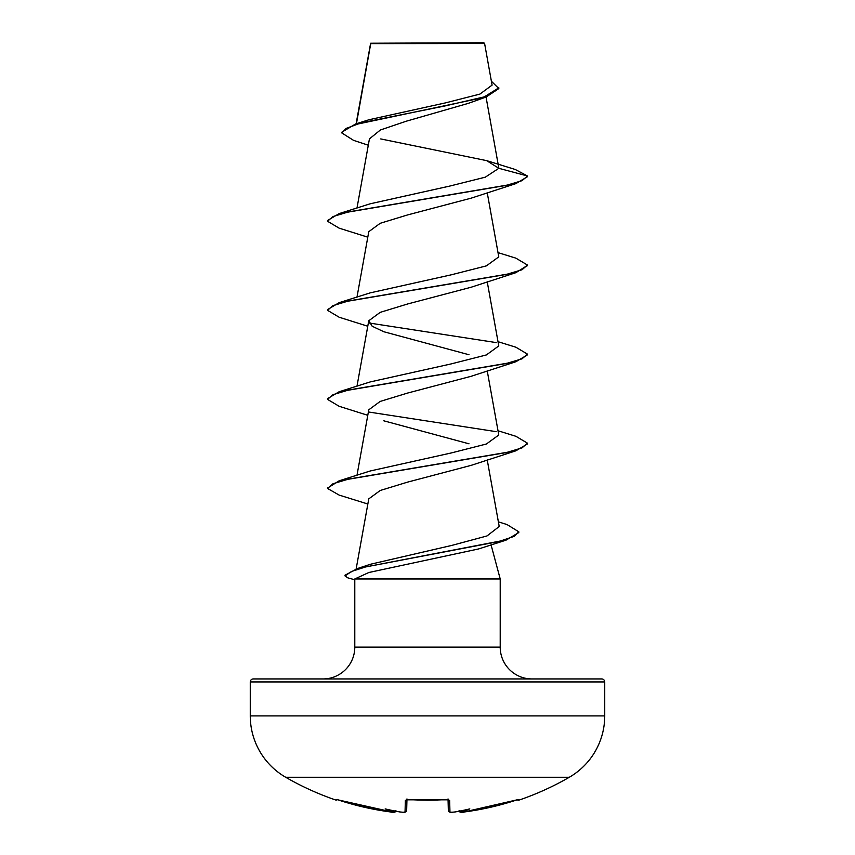 <?xml version="1.0" encoding="UTF-8"?>
<svg xmlns="http://www.w3.org/2000/svg" width="855" height="855" viewBox="0 0 855 855"><rect width="100%" height="100%" fill="white"/><g stroke="black" fill="none" stroke-linecap="round" stroke-linejoin="round"><path stroke-width="1.28" d="M461.358 812.239L463.859 812.036A283.155 283.058 0 0 0 515.651 800.312L518.6 799.553L518.889 800.141A1.496 1.496 0 0 1 517.361 799.799M336.4 799.553L336.977 799.617A1.496 1.496 -154 0 1 336.4 799.553L336.111 800.141A283.561 283.561 0 0 1 285.72 777.281L569.28 777.281A70.89 70.89 0 0 0 604.731 715.892L604.731 681.948L250.269 681.948L250.269 715.892L604.731 715.892M285.72 777.281A70.89 70.89 0 0 1 250.269 715.892M518.889 800.141A283.561 283.561 0 0 0 569.28 777.281M450.521 812.207L453.011 812.154A283.422 282.342 -0 0 0 455.213 811.94L452.658 812.186M403.271 812.229L405.046 812.036L405.356 800.312L408.348 799.553A281.327 252.856 0 0 0 446.652 799.553L449.645 800.312L449.954 812.036A1.496 1.486 -1.5 0 1 448.341 810.593L448.052 799.692M492.095 85.137L484.603 43.509L483.834 42.75L370.675 43.231M484.603 43.509L370.739 43.626L356.428 123.729M604.731 681.948A3.003 3.003 0 0 0 601.728 678.945L253.272 678.945A3.003 3.003 0 0 0 250.269 681.948M532.013 678.945A31.806 31.806 0 0 1 500.207 647.139L354.793 647.139A31.806 31.806 0 0 1 322.987 678.945M498.38 521.828L507.068 524.585L518.803 531.81L518.803 532.547L505.946 540.189L478.618 548.942L368.804 572.508L354.793 578.974L500.207 578.974L500.207 647.139M491.069 544.849L500.207 578.974M354.793 578.974L354.793 647.139M368.302 145.211L353.575 140.37L341.797 132.942L346.04 128.453L358.17 123.954L486.164 97L468.294 103.37L406.456 121.154L380.368 130.003L369.446 138.873M498.828 168.307L527.471 175.98L522.01 180.683L506.246 185.385L339.136 213.611L370.215 203.789L449.805 186.059L485.298 177.177L498.828 168.307L486.687 160.644L515.255 169.482L527.471 175.98L527.471 176.718L515.864 183.622L471.201 198.146L407.611 214.926L380.197 223.294L368.783 231.673L356.984 297.155M527.439 265.413L515.864 272.692L471.148 287.227L407.611 303.985L380.176 312.364L368.804 320.743L372.182 326.247L383.831 331.751L469 354.74M498.016 341.69L515.864 347.216L527.471 354.12L527.471 354.857L515.864 361.751L471.169 376.286L407.653 393.043L380.154 401.433L368.772 409.812L356.984 475.295M383.799 420.81L469 443.809M498.016 430.76L515.864 436.285L527.471 443.179L527.471 443.927L515.864 450.82L471.191 465.344L407.621 482.113L380.197 490.492L368.772 498.871L356.15 568.96M518.803 531.81L514.069 536.395L500.549 540.969L357.657 568.468L370.429 564.257L451.868 545.394L486.997 535.946L499.213 526.498L487.222 459.84M527.471 443.179L522.02 447.881L506.246 452.594L339.136 480.809L370.215 470.987L451.109 452.99L486.388 444.002L498.775 435.003L487.222 370.771M527.471 354.12L522.02 358.822L506.246 363.525L339.136 391.75L370.226 381.918L451.087 363.931L486.367 354.943L498.775 345.933L487.222 281.701M498.016 252.62L515.864 258.146L527.471 265.05L522.02 269.753L506.246 274.455L339.136 302.681L370.215 292.859L451.077 274.861L486.399 265.862L498.775 256.863L487.222 192.632M486.687 160.644L380.732 138.927M341.797 132.942L341.797 132.204L355.584 123.986L368.911 119.764L445.669 102.835L479.901 94.093L492.063 85.147M486.164 97L498.839 88.567L491.401 81.246M355.584 123.986L445.209 105.902L484.315 96.861L498.839 87.819M370.514 43.616L370.514 44.257M515.864 183.622L348.755 211.848L332.98 216.55L327.529 221.253L339.136 228.157L367.778 237.166M515.864 272.692L348.755 300.917L332.98 305.62L327.529 310.322L339.136 317.226L367.778 326.236M515.864 361.751L348.755 389.976L332.98 394.689L327.529 399.392L339.136 406.285L367.778 415.306M515.864 450.82L348.755 479.046L332.98 483.748L327.529 488.462L339.146 495.088L367.842 504.012M505.946 540.189L365.416 566.993L351.544 571.461L345.025 575.928L347.835 577.862L354.793 579.786M339.136 213.611L327.529 220.515L327.529 221.253M339.136 302.681L327.529 309.585L327.529 310.322M369.125 323.008L496.199 342.588M339.136 391.75L327.529 398.644L327.529 399.392M369.114 412.078L496.21 431.657M339.136 480.809L327.561 488.087M357.657 568.468L345.025 575.18L345.025 575.928M395.865 810.797C394.775 812.496 393.193 812.913 391.141 812.036L339.35 800.312A283.155 283.058 0 0 0 391.141 812.036L394.198 812.154L395.886 810.561M400.236 811.983L399.787 811.94A207.145 108.927 -146.2 0 1 385.178 808.883A207.145 98.079 143.3 0 0 394.219 811.94M459.114 810.561L460.781 811.94A207.145 98.079 -143.3 0 0 469.823 808.883A207.145 108.927 146.2 0 1 455.213 811.94M406.948 799.692L406.659 810.593A1.496 1.486 -178.5 0 1 405.046 812.036M448.234 799.596A1.496 1.421 -1.5 0 0 449.645 800.312M460.802 812.154A1.496 1.496 175 0 1 459.221 811.192A1.496 1.496 -5 0 0 460.802 812.154L460.781 811.94M427.5 800.227L408.348 799.553M515.651 800.312L463.859 812.036C462.266 812.902 460.685 812.496 459.135 810.797C460.225 812.496 461.796 812.913 463.859 812.036L518.023 799.617A1.496 1.496 154 0 0 518.6 799.553M406.766 799.596A1.496 1.421 -178.5 0 1 405.356 800.312M400.033 811.983L401.989 812.154A283.422 282.342 0 0 1 399.787 811.94L401.989 812.164C403.849 812.934 405.409 812.41 406.659 810.593M395.726 811.32L395.78 811.203A1.496 1.496 -175 0 1 394.198 812.154M370.6 43.37L356.118 123.815M486.046 97.043L498.786 167.847M369.435 138.873L356.984 208.086M368.762 320.732L356.984 386.225M527.471 265.05L527.471 265.787M327.529 487.713L327.529 488.462M450.638 812.239L449.132 811.908L448.341 810.593C449.591 812.41 451.151 812.934 453.011 812.164M448.031 798.933L448.48 799.81L406.52 799.81L406.969 798.933M516.986 799.906L515.811 800.259M336.111 800.141L337.949 799.382M336.87 799.617L393.353 812.239M448.48 799.81L446.31 799.66M427.821 800.227L437.397 800.066M404.33 812.239L401.989 812.164"/></g></svg>
